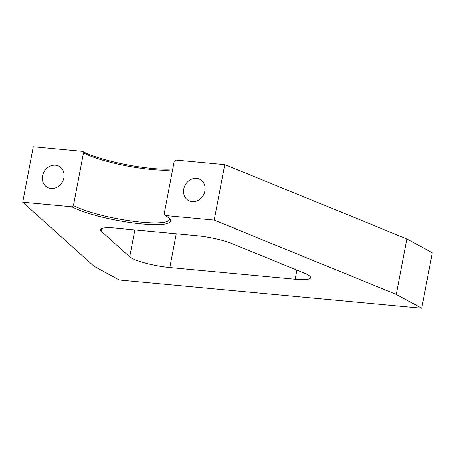 <?xml version="1.0" encoding="UTF-8"?>
<svg xmlns="http://www.w3.org/2000/svg" width="455" height="455" viewBox="0 0 455 455"><rect width="100%" height="100%" fill="white"/><g stroke="black" fill="none" stroke-linecap="round" stroke-linejoin="round"><path stroke-width="0.68" d="M55.464 165.182A12.052 10.419 -61.4 0 0 43.219 173.799A12.052 10.419 -61.4 0 0 47.468 187.414A12.052 10.419 -61.4 0 0 51.017 188.489A12.052 10.419 -61.4 0 0 63.262 179.873A12.052 10.419 -61.4 0 0 59.014 166.257A12.052 10.419 -61.4 0 0 55.464 165.182M196.571 178.366A12.052 10.419 -61.4 0 0 184.326 186.982A12.052 10.419 -61.4 0 0 188.575 200.598A12.052 10.419 -61.4 0 0 192.129 201.679A12.052 10.419 -61.4 0 0 204.369 193.062A12.052 10.419 -61.4 0 0 200.126 179.446A12.052 10.419 -61.4 0 0 196.571 178.366M129.789 256.842A28.693 5.033 -169.2 0 0 131.922 258.275A28.693 5.033 -169.2 0 0 169.783 267.54L295.181 279.256A28.693 5.033 -169.2 0 0 310.702 277.721A28.693 5.033 -169.2 0 0 304.406 273.159L231.572 243.431A28.693 5.033 -169.2 0 0 197.021 235.707L115.968 228.131A28.693 5.033 -169.2 0 0 100.447 229.667A28.693 5.033 -169.2 0 0 101.306 231.259L129.789 256.842L134.925 229.9M214.254 220.123L165.119 215.533A53.081 9.31 10.8 0 1 170.124 219.338A53.081 9.31 10.8 0 1 134.202 223.109A53.081 9.31 10.8 0 1 71.884 206.82L22.75 202.23L93.957 266.186L119.29 280.013L421.666 308.268L396.333 294.442L214.254 220.123L224.844 164.625L175.704 160.035L174.18 161.303L164.124 214.026L165.119 215.533M71.884 206.82L73.409 205.552L83.47 152.829L82.474 151.322L33.334 146.732L22.75 202.23M82.474 151.322A53.081 9.31 -169.2 0 0 126.109 164.585A53.081 9.31 -169.2 0 0 172.724 168.93M421.666 308.268L432.25 252.77L406.924 238.943L224.844 164.625M396.333 294.442L406.924 238.943M73.409 205.552A51.648 9.06 -169.2 0 0 129.652 220.8A51.648 9.06 -169.2 0 0 169.499 219.469A51.648 9.06 -169.2 0 0 169.408 218.502M172.553 169.823A51.648 9.06 10.8 0 1 127.127 165.967A51.648 9.06 10.8 0 1 83.47 152.829M295.181 279.256L296.927 270.105M101.306 231.259L101.829 228.501M169.783 267.54L176.227 233.762"/></g></svg>

